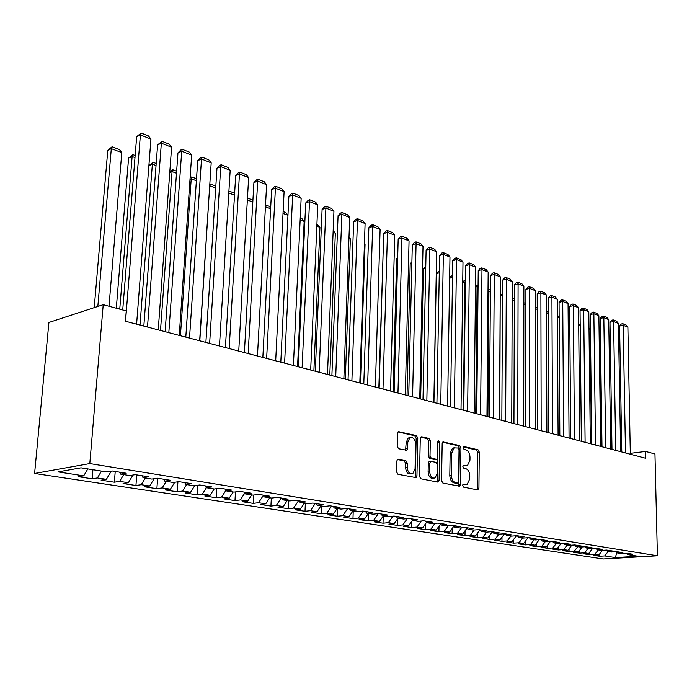 <?xml version="1.0" encoding="UTF-8"?>
<svg xmlns="http://www.w3.org/2000/svg" width="692" height="692" viewBox="0 0 692 692"><rect width="100%" height="100%" fill="white"/><g stroke="black" fill="none" stroke-linecap="round" stroke-linejoin="round"><path stroke-width="1.04" d="M462.619 485.516L463.545 487.125L477.601 489.875L478.925 488.111L479.279 452.075L478.008 449.783L464.055 446.556L463.104 447.75L464.021 449.376L465.846 449.791C468.406 450.769 469.79 453.234 469.998 457.187L469.963 460.206L467.481 465.5L463.415 465.396L462.862 466.564L463.778 468.181L465.612 468.571C468.19 469.513 469.574 471.97 469.781 475.94L469.747 478.976L467.126 484.426L463.199 484.313L462.619 485.516M398.384 459.159L397.623 459.289L396.827 460.993L396.551 471.866L398.004 474.323L416.108 477.627L416.947 475.888L417.769 437.95L416.368 435.527L398.263 431.678L397.537 433.304L397.208 446.314L398.644 448.771L406.887 450.267L407.657 448.598L407.804 442.188L409.785 437.802C413.072 436.851 415.018 438.901 415.607 443.935L415.053 468.96L412.847 473.579C409.621 474.34 407.744 472.273 407.216 467.368L407.311 463.156L405.884 460.716L397.684 459.254M103.22 304.688L89.804 463.571L34.6 473.466L48.916 322.472L103.22 304.688L126.247 310.916L125.425 321.235L645.748 458.277L645.593 451.435L630.308 453.338M645.593 451.435L654.961 453.969L657.4 555.788L89.804 463.571M441.548 480.741L442.906 483.094L459.618 486.182L460.448 484.469L460.933 447.862L459.618 445.536L442.915 441.928L442.179 443.555L441.548 480.741M437.664 482.073L420.883 478.795L419.482 476.39L420.278 438.529L421.013 436.894L421.757 436.773L428.936 438.434L430.312 440.83L430.017 455.993L431.393 458.381L436.756 459.298L437.543 457.62L437.82 441.928L438.33 440.795L439.766 442.378L439.1 480.257L437.664 482.073L438.27 481.987M34.6 473.466L603.216 558.972L657.4 555.788M599.583 553.998L599.618 556.238L604.747 555.927L615.482 557.579L638.05 556.238L627.419 554.552L632.739 554.231L626.848 553.289L621.52 553.617L617.541 552.986L622.887 552.657L616.875 551.697L611.52 552.034L607.464 551.386L612.827 551.048L606.694 550.071L601.313 550.408L597.179 549.751L602.559 549.405L596.288 548.401L590.899 548.756L586.669 548.09L592.075 547.727L585.674 546.706L580.259 547.069L575.934 546.386L581.358 546.014L574.818 544.967L569.386 545.348L564.975 544.647L570.416 544.267L563.738 543.194L558.288 543.583L553.773 542.865L559.24 542.476L552.406 541.386L546.939 541.784L542.329 541.049L547.804 540.651L540.824 539.535L535.34 539.942L530.626 539.189L536.118 538.783L528.982 537.641L523.481 538.056L518.663 537.295L524.173 536.871L516.872 535.703L511.353 536.136L506.423 535.348L511.95 534.916L504.485 533.722L498.941 534.163L493.898 533.368L499.451 532.918L491.804 531.69L486.251 532.148L481.087 531.326L486.649 530.868L478.829 529.622L473.259 530.089L467.974 529.25L473.553 528.774L465.543 527.494L459.955 527.979L454.549 527.114L460.137 526.629L451.928 525.314L446.331 525.816L440.795 524.934L446.392 524.432L437.993 523.091L432.388 523.602L426.704 522.702L432.318 522.183L423.703 520.799L418.089 521.336L412.268 520.41L417.89 519.874L409.067 518.464L403.436 519.009L397.467 518.057L403.107 517.512L394.051 516.059L388.411 516.621L382.295 515.652L387.935 515.082L378.654 513.594L373.005 514.173L366.734 513.179L372.382 512.59L362.85 511.068L357.202 511.665L350.766 510.644L356.415 510.039L346.631 508.473L340.983 509.096L334.374 508.049L340.023 507.418L329.98 505.817L324.332 506.449L317.542 505.376L323.199 504.728L312.879 503.075L307.231 503.733L300.259 502.634L305.907 501.968L295.311 500.273L289.663 500.947L282.5 499.814L288.149 499.122L277.25 497.384L271.61 498.084L264.24 496.917L269.889 496.207L258.687 494.408L253.047 495.135L245.47 493.932L251.109 493.197L239.588 491.355L233.957 492.107L226.163 490.87L231.794 490.109L219.926 488.215L214.312 488.993L206.294 487.722L211.908 486.934L199.694 484.98L194.097 485.784L185.837 484.469L191.433 483.656L178.856 481.649L173.277 482.48L164.774 481.13L170.344 480.283L157.387 478.215L151.825 479.072L143.062 477.679L148.607 476.805L135.251 474.669L129.715 475.568L120.685 474.132L126.204 473.224L112.424 471.018L106.923 471.944L81.016 467.835L57.99 471.901L83.715 475.854L87.823 468.917M599.618 556.238L593.649 555.33L598.796 555.01L594.791 554.396L598.26 549.924M589.61 552.303L589.636 554.716L594.791 554.396M589.636 554.716L583.555 553.782L588.719 553.462L584.628 552.83L588.113 548.315M579.429 550.581L579.455 553.159L584.628 552.83M579.455 553.159L573.244 552.216L578.426 551.879L574.256 551.239L577.759 546.671M569.049 548.808L569.066 551.576L574.256 551.239M569.066 551.576L562.726 550.607L567.924 550.27L563.669 549.612L567.198 544.993M558.444 547L558.461 549.958L563.669 549.612M558.461 549.958L551.991 548.972L557.207 548.618L552.856 547.952L556.403 543.281M547.623 545.14L547.631 548.306L552.856 547.952M547.631 548.306L541.032 547.294L546.265 546.939L541.819 546.256L545.391 541.533M536.577 543.237L536.577 546.619L541.819 546.256M536.577 546.619L529.83 545.59L535.08 545.218L530.539 544.518L534.129 539.751M525.289 541.291L525.289 544.898L530.539 544.518M525.289 544.898L518.394 543.843L523.662 543.462L519.017 542.753L522.633 537.926M513.758 539.293L513.749 543.134L519.017 542.753M513.749 543.134L506.708 542.061L511.985 541.672L507.245 540.945L510.878 536.058M501.985 537.243L501.959 541.334L507.245 540.945M501.959 541.334L494.763 540.236L500.057 539.838L495.212 539.094L498.863 534.155M489.945 535.132L489.91 539.5L495.212 539.094M489.91 539.5L482.558 538.376L487.86 537.961L482.912 537.2L486.649 532.113M477.644 532.978L477.592 537.623L482.912 537.2M477.592 537.623L470.076 536.473L475.395 536.049L470.326 535.271L474.167 530.011M465.059 530.755L464.998 535.694L470.326 535.271M464.998 535.694L457.308 534.527L462.637 534.086L457.455 533.29L461.4 527.849M452.196 528.48L452.118 533.731L457.455 533.29M452.118 533.731L444.247 532.529L449.592 532.079L444.281 531.266L448.347 525.635M439.031 526.136L438.936 531.724L444.281 531.266M438.936 531.724L430.882 530.496L436.237 530.029L430.805 529.198L434.983 523.36M425.563 523.723L425.45 529.665L430.805 529.198M425.45 529.665L417.198 528.403L422.57 527.927L417.008 527.07L421.307 521.033M411.783 521.24L411.636 527.555L417.008 527.07M411.636 527.555L403.194 526.266L408.574 525.773L402.874 524.899L407.303 518.628M397.666 518.689L397.502 525.401L402.874 524.899M397.502 525.401L388.852 524.078L394.232 523.576L388.402 522.676L392.961 516.171M383.221 516.05L383.022 523.187L388.402 522.676M383.022 523.187L374.164 521.837L379.553 521.318L373.576 520.401L378.273 513.637M368.412 513.447L368.187 520.929L373.576 520.401M368.187 520.929L359.105 519.545L364.502 519L358.378 518.066L363.162 511.12M353.231 511.042L352.981 518.602L358.378 518.066M352.981 518.602L343.673 517.183L349.071 516.63L342.791 515.67L347.6 508.629M337.67 508.568L337.393 516.232L342.791 515.67M337.393 516.232L327.852 514.77L333.25 514.199L326.806 513.213L331.65 506.077M321.719 506.034L321.408 513.793L326.806 513.213M321.408 513.793L311.625 512.296L317.022 511.708L310.414 510.696L315.275 503.465M305.354 503.439L305.016 511.284L310.414 510.696M305.016 511.284L294.974 509.753L300.371 509.148L293.59 508.11L298.477 500.774M288.555 500.774L288.192 508.724L293.59 508.11M288.192 508.724L277.89 507.149L283.279 506.518L276.316 505.454L281.22 498.015M271.325 498.041L270.927 506.086L276.316 505.454M270.927 506.086L260.339 504.468L265.728 503.828L258.574 502.729L263.306 495.498M253.635 495.065L253.194 503.378L258.574 502.729M253.194 503.378L242.321 501.726L247.701 501.051L240.358 499.927L244.856 492.981M235.47 491.908L234.977 500.601L240.358 499.927M234.977 500.601L223.81 498.897L229.182 498.205L221.63 497.046L225.877 490.412M216.804 488.647L216.267 497.747L221.63 497.046M216.267 497.747L204.789 495.991L210.143 495.282L202.375 494.088L206.398 487.73M197.627 485.274L197.021 494.815L202.375 494.088M197.021 494.815L185.222 493.007L190.56 492.272L182.576 491.043L186.615 484.59M177.913 481.788L177.239 491.796L182.576 491.043M177.239 491.796L165.103 489.936L170.422 489.175L162.196 487.912L166.262 481.364M157.629 478.25L156.885 488.69L162.196 487.912M156.885 488.69L144.394 486.779L149.688 485.992L141.229 484.694L145.303 478.034M136.739 474.911L135.943 485.49L141.229 484.694M135.943 485.49L123.081 483.526L128.349 482.713L119.638 481.373L123.721 474.617M115.227 471.468L114.379 482.203L119.638 481.373M114.379 482.203L101.127 480.179L106.369 479.331L97.39 477.956L101.49 471.088M92.927 469.721L92.166 478.812L97.39 477.956M92.166 478.812L78.507 476.727L83.715 475.854M120.685 474.132L119.586 472.169M143.062 477.679L141.946 475.741M106.369 479.331L111.239 471.217M164.774 481.13L163.641 479.21M128.349 482.713L133.02 475.032M185.837 484.469L184.695 482.575M149.688 485.992L154.169 478.708M206.294 487.722L205.135 485.845M170.422 489.175L174.721 482.263M226.163 490.87L224.995 489.028M190.56 492.272L194.703 485.697M245.47 493.932L244.285 492.107M210.143 495.282L214.157 488.967M264.24 496.917L263.047 495.109M229.182 498.205L233.187 491.986M282.5 499.814L281.298 498.024M247.701 501.051L251.689 494.918M300.259 502.634L299.048 500.87M265.728 503.828L269.698 497.782M317.542 505.376L316.322 503.629M283.279 506.518L287.232 500.558M334.374 508.049L333.146 506.319M300.371 509.148L304.298 503.274M350.766 510.644L349.529 508.94M317.022 511.708L320.932 505.913M366.734 513.179L365.497 511.492M333.25 514.199L337.142 508.482M382.295 515.652L381.05 513.983M349.071 516.63L352.946 510.99M397.467 518.057L396.222 516.405M364.502 519L368.352 513.438M412.268 520.41L411.022 518.775M379.553 521.318L383.377 515.825M426.704 522.702L425.45 521.085M394.232 523.576L398.047 518.152M440.795 524.934L439.541 523.334M408.574 525.773L412.363 520.419M454.549 527.114L453.286 525.531M422.57 527.927L426.488 522.425M467.974 529.25L466.711 527.685M436.237 530.029L440.32 524.337M481.087 531.326L479.824 529.778M449.592 532.079L453.831 526.214M493.898 533.368L492.635 531.828M462.637 534.086L467.022 528.065M506.423 535.348L505.16 533.826M475.395 536.049L479.911 529.882M518.663 537.295L517.4 535.79M487.86 537.961L492.41 531.793M530.626 539.189L529.363 537.701M500.057 539.838L504.58 533.74M542.329 541.049L541.066 539.57M511.985 541.672L516.405 535.738M553.773 542.865L552.51 541.404M523.662 543.462L527.97 537.719M564.975 544.647L563.721 543.203M535.08 545.218L539.284 539.648M575.934 546.386L574.706 544.976M546.265 546.939L550.356 541.533M586.669 548.09L585.458 546.723M557.207 548.618L561.203 543.376M597.179 549.751L595.994 548.427M567.924 550.27L571.826 545.175M607.464 551.386L606.304 550.088M578.426 551.879L582.231 546.939M617.541 552.986L616.408 551.723M588.719 553.462L592.43 548.661M627.419 554.552L626.303 553.323M598.796 555.01L602.429 550.339M615.482 557.579L616.745 552.104M604.747 555.927L608.199 551.507M462.862 484.625L465.465 484.642M465.785 465.759L463.078 465.733M476.866 489.728L477.333 488.293L477.696 452.291L476.425 450.008L463.294 446.971M458.355 486.113L458.848 484.651L459.35 448.087L458.035 445.76L442.603 442.197M457.62 483.085L458.588 481.84L459.03 449.653L458.104 448.027L454.125 447.871L451.72 453.104L451.392 475.24C451.599 479.288 453.018 481.779 455.656 482.696L457.62 483.085L456.4 483.232M454.333 447.759L452.533 448.096L450.137 453.329L451.72 453.104M456.019 483.276L454.056 482.886C451.418 481.969 449.999 479.487 449.791 475.439L450.137 453.329M420.727 437.145L427.345 438.676L428.936 438.434M435.138 459.523L429.793 458.606L428.417 456.218L428.72 441.072L427.345 438.676M436.989 481.943L437.5 480.456L437.872 441.487M429.715 471.823C430.208 476.546 431.99 478.587 435.052 477.956L437.257 473.354L437.413 464.669L436.047 462.299L430.675 461.4L429.879 463.086L429.715 471.823L428.114 472.031C428.59 476.693 430.346 478.743 433.382 478.189M428.114 472.031L428.279 463.303L429.075 461.616L429.767 461.521M411.065 473.873C407.899 474.427 406.083 472.333 405.607 467.584L405.702 463.372L404.284 460.941L397.364 459.505M410.053 437.647L408.185 438.053L406.204 442.439L407.804 442.188M405.555 450.267L406.204 442.439M414.793 477.601L415.338 476.096L416.169 438.2L414.776 435.77L398.012 431.903M599.099 332.714L599.687 332.93L601.236 446.556M599.687 332.93L599.099 332.229M625.507 452.949L623.172 325.309L619.582 326.044L621.797 451.971M630.326 454.22L627.886 327.169L623.172 325.309L622.765 323.692L626.061 324.998L627.886 327.169M619.582 326.044L621.329 323.986L622.765 323.692M589.004 328.908L590.103 329.314L591.452 443.979M590.103 329.314L588.996 327.991M580.207 325.586L578.702 325.015M580.207 325.482L578.694 323.657M615.716 450.371L613.596 321.529L609.989 322.29L611.987 449.393M620.629 451.668L618.406 323.432L613.596 321.529L613.198 319.903L616.572 321.244L618.406 323.432M609.989 322.29L611.763 320.214L613.198 319.903M605.716 447.741L603.831 317.68L600.215 318.45L601.988 446.755M610.742 449.065L608.735 319.618L603.831 317.68L603.45 316.045L606.884 317.403L608.735 319.618M600.215 318.45L602.005 316.356L603.45 316.045M569.793 321.65L568.193 321.053M568.184 319.54L569.793 321.175M559.162 317.645L557.458 316.997M557.449 315.474L559.153 316.763M595.518 445.051L593.866 313.753L590.241 314.54L591.772 444.065M600.647 446.401L598.874 315.725L593.866 313.753L593.502 312.109L597.006 313.493L598.874 315.725M590.241 314.54L592.049 312.429L593.502 312.109M585.103 442.309L583.702 309.748L580.06 310.552L581.349 441.323M590.337 443.684L588.806 311.755L583.702 309.748L583.356 308.096L586.928 309.506L588.806 311.755M580.06 310.552L581.903 308.416L583.356 308.096M548.306 313.545L546.49 312.862M546.49 311.322L548.306 312.256M574.472 439.507L573.331 305.656L569.672 306.478L570.71 438.52M579.818 440.916L578.538 307.706L573.331 305.656L572.993 303.996L576.644 305.44L578.538 307.706M569.672 306.478L571.54 304.324L572.993 303.996M537.217 309.367L535.297 308.641M535.297 307.084L537.217 307.81M563.608 436.643L562.734 301.478L559.075 302.317L559.837 435.657M569.066 438.088L568.063 303.58L562.734 301.478L562.423 299.809L566.151 301.279L568.063 303.58M559.075 302.317L560.961 300.146L562.423 299.809M525.894 305.094L523.861 304.324M523.861 302.75L525.903 303.52M514.329 300.726L512.167 299.913M512.175 298.321L514.338 299.143M499.797 419.836L500.221 295.588M502.504 296.262L500.524 295.519L500.333 293.84L502.513 294.662M487.895 416.705L488.924 291.142L487.998 291.367M490.42 291.704L488.924 291.142L488.751 289.455L490.438 290.086M488.016 289.637L488.751 289.455M475.741 413.505L477.073 286.67L475.508 287.068M478.068 287.042L477.073 286.67L476.926 284.974L478.086 285.407M475.525 285.329L476.926 284.974M463.311 410.226L464.963 282.102L462.723 282.682M465.431 282.275L464.834 280.39L465.457 280.623M462.74 281.514L464.834 280.39M452.507 277.449L449.636 278.21M449.644 277.665L451.054 276.099L452.533 275.727M452.525 276.298L452.49 275.719M439.273 272.838L436.349 273.634L433.945 402.493M436.349 273.634L439.308 271.082M425.727 268.133L423.409 268.773L420.649 398.99M423.409 268.773L425.77 266.377M411.861 263.332L410.183 263.808L407.034 395.409M411.896 261.922L410.183 263.808M397.658 258.436L396.646 258.73L393.108 391.741M397.684 257.606L396.646 258.73M383.108 253.445L378.844 387.978M364.416 244.155L365.047 244.397L360.463 383.143M365.047 244.397L364.433 243.636M348.958 238.325L350.368 238.852L345.317 379.147M350.368 238.852L349.002 237.157M333.103 232.339L335.335 233.187L329.799 375.064M333.172 230.514L335.335 233.187M316.841 226.206L319.938 227.374L313.883 370.869M316.919 224.355L319.938 227.374M300.155 219.909L304.16 221.414L297.569 366.57M300.242 218.041L301.989 218.707L304.16 221.414M283.115 211.553L285.796 212.565L287.967 215.29L283.019 213.439M270.624 208.759L265.434 206.804M265.529 204.893L269.188 206.277L270.65 208.128M252.814 202.038L247.364 199.988M247.468 198.05L252.148 199.824L252.883 200.749M552.519 433.728L551.931 297.214L548.254 298.079L548.73 432.725M558.089 435.19L557.363 299.359L551.931 297.214L551.628 295.536L555.434 297.041L557.363 299.359M548.254 298.079L550.166 295.882L551.628 295.536M541.179 430.735L540.885 292.863L537.2 293.745L537.39 429.741M546.879 432.24L546.438 295.052L540.885 292.863L540.608 291.176L544.492 292.707L546.438 295.052M537.2 293.745L539.137 291.531L540.608 291.176M529.596 427.691L529.614 288.417L525.911 289.317L525.799 426.687M535.418 429.222L535.279 290.649L529.614 288.417L529.354 286.713L533.324 288.287L535.279 290.649M525.911 289.317L527.875 287.076L529.354 286.713M517.754 424.568L518.092 283.867L514.381 284.793L513.948 423.565M523.706 426.134L523.879 286.151L518.092 283.867L517.85 282.163L521.906 283.772L523.879 286.151M514.381 284.793L516.37 282.535L517.85 282.163M505.644 421.376L506.319 279.231L502.591 280.173L501.83 420.373M511.734 422.985L512.236 281.566L506.319 279.231L506.103 277.509L510.246 279.153L512.236 281.566M502.591 280.173L504.615 277.89L506.103 277.509M493.258 418.115L494.278 274.482L490.55 275.451L489.434 417.112M499.486 419.759L500.333 276.869L494.278 274.482L494.088 272.76L498.327 274.43L500.333 276.869M490.55 275.451L492.6 273.15L494.088 272.76M480.585 414.776L481.978 269.629L478.233 270.624L476.762 413.773M486.96 416.454L488.163 272.068L481.978 269.629L481.805 267.899L486.139 269.612L488.163 272.068M478.233 270.624L480.317 268.297L481.805 267.899M467.619 411.368L469.392 264.673L465.647 265.685L463.787 410.356M474.141 413.081L475.724 267.164L469.392 264.673L469.254 262.925L473.674 264.681L475.724 267.164M465.647 265.685L467.749 263.332L469.254 262.925M454.35 407.865L456.521 259.595L452.767 260.633L450.509 406.861M461.019 409.629L462.991 262.147L456.521 259.595L456.409 257.839L460.933 259.63L462.991 262.147M452.767 260.633L454.903 258.263L456.409 257.839M440.761 404.292L443.356 254.397L439.593 255.469L436.92 403.28M447.594 406.092L449.973 257.009L443.356 254.397L443.261 252.641L447.897 254.474L449.973 257.009M439.593 255.469L441.755 253.064L443.261 252.641M426.843 400.625L429.879 249.085L426.108 250.184L422.994 399.613M433.841 402.467L436.652 251.758L429.879 249.085L429.818 247.312L434.559 249.189L436.652 251.758M426.108 250.184L428.305 247.753L429.818 247.312M412.579 396.871L416.082 243.645L412.302 244.769L408.738 395.859M419.759 398.756L423.02 246.378L416.082 243.645L416.048 241.863L420.9 243.792L423.02 246.378M412.302 244.769L414.534 242.312L416.048 241.863M397.969 393.021L401.948 238.074L398.168 239.224L394.129 392.009M405.322 394.959L409.058 240.877L401.948 238.074L401.948 236.283L406.922 238.256L409.058 240.877M398.168 239.224L400.434 236.75L401.948 236.283M382.996 389.077L387.477 232.365L383.688 233.55L379.155 388.065M390.53 391.058L394.76 235.237L387.477 232.365L387.511 230.566L392.606 232.59L394.76 235.237M383.688 233.55L385.998 231.042L387.511 230.566M367.642 385.029L372.651 226.518L368.862 227.729L363.802 384.017M375.367 387.062L380.107 229.459L372.651 226.518L372.72 224.718L377.936 226.777L380.107 229.459M368.862 227.729L371.206 225.203L372.72 224.718M351.891 380.885L357.453 220.523L353.655 221.769L348.05 379.873M359.814 382.97L365.099 223.542L357.453 220.523L357.556 218.715L362.911 220.835L365.099 223.542M353.655 221.769L356.043 219.217L357.556 218.715M335.724 376.621L341.874 214.382L338.077 215.662L331.892 375.618M343.863 378.766L349.711 217.47L341.874 214.382L342.012 212.565L347.496 214.728L349.711 217.47M338.077 215.662L340.499 213.075L342.012 212.565M319.142 372.253L325.897 208.084L322.1 209.399L315.31 371.249M327.489 374.458L333.933 211.25L325.897 208.084L326.079 206.251L331.702 208.482L333.933 211.25M322.1 209.399L324.557 206.778L326.079 206.251M302.11 367.772L309.506 201.614L305.708 202.972L298.287 366.769M310.682 370.03L317.749 204.867L309.506 201.614L309.731 199.78L315.5 202.064L317.749 204.867M305.708 202.972L308.208 200.325L309.731 199.78M284.611 363.162L292.681 194.988L288.884 196.372L280.805 362.158M293.417 365.48L301.15 198.327L292.681 194.988L292.95 193.137L298.875 195.481L301.15 198.327M288.884 196.372L291.436 193.699L292.95 193.137M266.645 358.43L275.416 188.172L271.619 189.608L262.848 357.427M275.693 360.809L284.109 191.606L275.416 188.172L275.727 186.321L281.808 188.726L284.109 191.606M271.619 189.608L274.214 186.892L275.727 186.321M234.51 195.135L228.792 192.981M228.914 191.018L234.631 193.189M248.168 353.56L257.683 181.183L253.895 182.653L244.388 352.565M257.467 356.017L266.61 184.703L257.683 181.183L258.047 179.323L264.292 181.797L266.61 184.703M253.895 182.653L256.533 179.911L258.047 179.323M199.815 340.827L209.693 185.897M215.705 188.042L209.858 185.837L210.342 183.986L215.835 186.07M209.806 184.202L210.342 183.986M229.173 348.56L239.467 174.003L235.687 175.508L225.41 347.566M238.74 351.078L248.636 177.619L239.467 174.003L239.882 172.135L246.3 174.669L248.636 177.619M235.687 175.508L238.368 172.74L239.882 172.135M180.43 335.724L191.217 178.795L190.015 179.297M196.381 180.75L191.217 178.795L191.745 176.944L196.511 178.752M190.118 177.732L191.745 176.944M209.633 343.414L220.748 166.616L216.977 168.173L205.887 342.428M219.468 346.009L230.177 170.336L220.748 166.616L221.215 164.748L227.806 167.352L230.177 170.336M216.977 168.173L219.71 165.371L221.215 164.748M160.501 330.473L172.057 171.573L169.748 172.55M176.495 173.242L172.057 171.573L172.645 169.704L176.642 171.218M169.808 171.746L172.645 169.704M189.522 338.12L201.502 159.03L197.739 160.63L185.802 337.134M199.651 340.784L211.19 162.854L201.502 159.03L202.029 157.145L208.802 159.835L211.19 162.854M197.739 160.63L200.524 157.793L202.029 157.145M140.009 325.076L152.37 164.142L148.884 165.673M156.037 165.526L152.37 164.142L153.019 162.274L156.193 163.476M148.884 165.63L153.019 162.274M168.822 332.662L181.711 151.228L177.956 152.88L165.129 331.693M179.245 335.412L191.675 155.155L181.711 151.228L182.299 149.342L189.271 152.093L191.675 155.155M177.956 152.88L180.794 150L182.299 149.342M119.751 309.16L132.129 156.504L128.582 158.122L116.308 308.225M134.983 157.586L132.129 156.504L132.838 154.627L135.156 155.501M128.582 158.122L132.838 154.627M147.5 327.048L161.348 143.192L157.612 144.896L143.832 326.079M158.243 329.876L171.599 147.24L161.348 143.192L161.997 141.306L169.168 144.144L171.599 147.24M157.612 144.896L161.997 141.306M97.831 306.452L111.308 148.65L121.792 152.603L109.007 306.253M107.788 150.311L112.087 146.765L111.308 148.65L107.788 150.311L94.233 307.629M112.087 146.765L119.413 149.541L121.792 152.603M125.537 321.261L140.389 134.931L136.67 136.687L122.726 309.964M136.601 324.176L150.942 139.092L140.389 134.931L141.107 133.028L148.486 135.952L150.942 139.092M136.67 136.687L141.107 133.028M463.822 484.815L465.413 484.634M464.064 465.941L465.647 465.733M463.623 446.617L464.055 446.556M476.425 450.008L478.008 449.783M477.696 452.291L479.279 452.075M477.333 488.293L478.925 488.111M442.923 441.92L443.589 441.825M458.035 445.76L459.618 445.536M459.35 448.087L460.933 447.862M458.848 484.651L460.448 484.469M449.791 475.439L451.392 475.24M454.056 482.886L455.656 482.696M421.039 436.886L421.757 436.773M428.72 441.072L430.312 440.83M428.417 456.218L430.017 455.993M429.793 458.606L431.393 458.381M434.507 459.609L436.107 459.393M438.174 442.62L439.766 442.378M437.5 480.456L439.1 480.257M428.279 463.303L429.879 463.086M404.284 460.941L405.884 460.716M405.702 463.372L407.311 463.156M405.607 467.584L407.216 467.368M406.057 448.831L407.657 448.598M398.307 431.652L399.085 431.523M414.776 435.77L416.368 435.527M416.169 438.2L417.769 437.95M415.338 476.096L416.947 475.888M477.601 489.875L478.103 489.815M459.056 486.251L459.618 486.182M452.533 448.096L454.125 447.871M429.075 461.616L430.675 461.4M408.185 438.053L409.785 437.802M406.074 450.38L406.887 450.267M415.39 477.722L416.108 477.627"/></g></svg>
